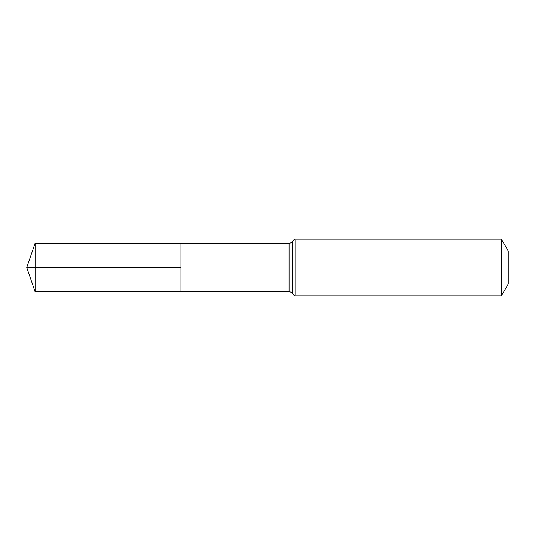 <?xml version="1.0" encoding="UTF-8"?>
<svg xmlns="http://www.w3.org/2000/svg" width="535" height="535" viewBox="0 0 535 535"><rect width="100%" height="100%" fill="white"/><g stroke="black" fill="none" stroke-linecap="round" stroke-linejoin="round"><path stroke-width="0.8" d="M180.97 267.5L180.97 243.278L35.103 243.191L35.103 291.809L180.97 291.722L180.97 243.278L289.074 243.338L289.074 291.662L180.97 291.722L180.97 267.5M501.435 239.178L501.435 295.822L508.25 284.025L508.25 250.975L501.435 239.178L295.822 239.178C295.26 238.77 294.136 239.466 292.451 241.258C292.605 240.87 292.157 242.91 289.074 243.338M35.103 291.809L26.75 267.5L180.97 267.5L35.103 267.5M501.435 295.822L295.822 295.822L295.822 239.178M295.822 295.822C295.26 296.229 294.136 295.534 292.451 293.742L292.451 241.258M292.451 293.742C292.605 294.13 292.157 292.09 289.074 291.662M26.75 267.5L35.103 243.191"/></g></svg>
